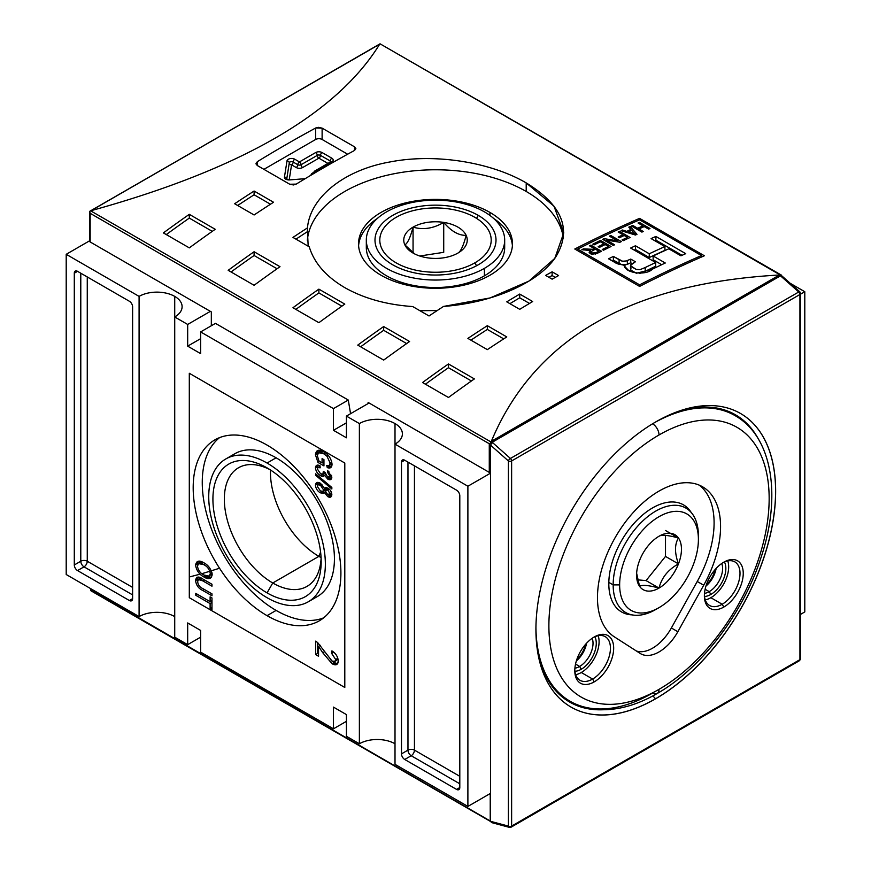 <?xml version="1.0" encoding="UTF-8"?>
<svg xmlns="http://www.w3.org/2000/svg" width="871" height="871" viewBox="0 0 871 871"><rect width="100%" height="100%" fill="white"/><g stroke="black" fill="none" stroke-linecap="round" stroke-linejoin="round"><path stroke-width="1.31" d="M321.105 558.191A68.493 39.543 60 0 1 307.006 586.39A68.493 39.543 60 0 1 272.754 582.993A68.493 39.543 60 0 1 228.017 522.644A68.493 39.543 60 0 1 238.512 467.76A68.493 39.543 60 0 1 269.977 469.643A68.493 39.543 60 0 0 224.348 500.727A68.493 39.543 60 0 0 272.754 582.993A68.493 39.543 -120 0 0 321.105 558.191M267.049 592.879A76.561 44.203 60 0 1 212.916 499.116A76.561 44.203 60 0 1 267.049 467.858L267.049 467.858A76.561 44.203 60 0 1 321.181 561.621A76.561 44.203 60 0 1 267.049 592.879A76.561 44.203 60 0 1 212.916 499.116A76.561 44.203 60 0 1 267.049 467.858L267.049 467.858A76.561 44.203 60 0 1 321.181 561.621A76.561 44.203 60 0 1 267.049 592.879L272.754 582.993L318.884 556.362A68.493 39.543 60 0 1 270.5 469.97A68.493 39.543 60 0 0 318.884 556.362A68.493 39.543 -120 0 0 321.072 557.582A68.493 39.543 60 0 1 318.884 556.362L320.593 552.072M267.049 597.702A82.462 47.611 -120 0 0 308.28 601.785A82.462 47.611 -120 0 0 320.92 535.709A82.462 47.611 -120 0 0 267.049 463.034A82.462 47.611 -120 0 0 225.818 458.952A82.462 47.611 -120 0 0 213.177 525.028A82.462 47.611 -120 0 0 267.049 597.702A82.462 47.611 60 0 1 208.735 496.699A82.462 47.611 60 0 1 267.049 463.034A82.462 47.611 60 0 1 325.362 564.038A82.462 47.611 60 0 1 267.049 597.702M225.818 458.952L234.887 453.715A82.462 47.611 60 0 1 276.118 457.798A82.462 47.611 60 0 1 329.989 530.472A82.462 47.611 60 0 1 317.349 596.548L308.28 601.785M276.118 610.419A104.455 60.306 -120 0 0 323.609 617.866A104.455 60.306 60 0 1 276.118 610.419A104.455 60.306 60 0 1 209.171 522.513A104.455 60.306 60 0 1 219.557 437.634A104.455 60.306 -120 0 0 209.171 522.513A104.455 60.306 -120 0 0 276.118 610.419L267.049 615.655A104.455 60.306 60 0 1 198.806 523.613A104.455 60.306 60 0 1 214.821 439.909A104.455 60.306 60 0 1 267.049 445.081A104.455 60.306 60 0 1 335.281 537.124A104.455 60.306 60 0 1 319.276 620.827A104.455 60.306 60 0 1 267.049 615.655A104.455 60.306 60 0 1 193.188 487.727A104.455 60.306 60 0 1 267.049 445.081A104.455 60.306 -120 0 1 340.909 573.009A104.455 60.306 -120 0 1 267.049 615.655M197.652 581.621C198.065 584.974 199.775 587.283 202.769 588.546L211.98 593.859L211.98 595.786L202.66 590.396C198.577 588.546 196.215 585.268 195.572 580.587L196.824 577.299L202.66 578.888L211.98 584.267L211.98 586.194L202.769 580.87L198.468 579.574L197.652 581.621C198.207 578.997 199.905 578.747 202.769 580.87L211.98 586.194L211.98 584.267L202.66 578.888C198.523 575.992 196.16 576.558 195.572 580.587C196.215 585.268 198.577 588.546 202.66 590.396L211.98 595.786L211.98 593.859L202.769 588.546C199.775 587.283 198.065 584.974 197.652 581.621M322.749 652.738L318.546 646.336L318.546 656.255L315.64 654.578L315.64 641.143L317.632 642.548L332.025 661.013L334.878 661.405L335.705 659.521L331.633 653.402L331.916 650.887C335.738 653.239 337.872 656.636 338.318 661.089L336.935 664.421L332.058 663.713L322.749 652.738L332.058 663.713C335.771 665.803 337.861 664.921 338.318 661.089C337.872 656.636 335.738 653.239 331.916 650.887L331.633 653.402L335.705 659.521C335.4 661.71 334.181 662.21 332.025 661.013L317.632 642.548L315.64 641.143L315.64 654.578L318.546 656.255L318.546 646.336L322.749 652.738L324.578 651.682L322.749 652.738M331.84 488.969L315.64 475.294L315.64 473.802L331.84 487.466L331.84 488.969L331.84 487.466L315.64 473.802L315.64 475.294L331.84 488.969M319.004 461.118L322.074 462.893L322.074 458.582L323.947 459.659L323.947 465.887L317.959 462.425L315.433 454.749L317.207 450.655L323.664 451.82C328.498 454.444 331.296 458.571 332.047 464.189L330.621 467.716L327.267 467.585L326.745 465.517L329.151 465.593L330.174 463.078L326.973 456.23L323.751 453.78L318.579 452.702L317.305 455.675L319.004 461.118L317.305 455.675C317.915 452.06 320.06 451.428 323.751 453.78L326.973 456.23L330.174 463.078C330.044 465.473 328.9 466.29 326.745 465.517L327.267 467.585C330.283 468.707 331.884 467.575 332.047 464.189C331.296 458.571 328.498 454.444 323.664 451.82C318.884 448.968 316.14 449.937 315.433 454.749L317.959 462.425L323.947 465.887L323.947 459.659L322.074 458.582L322.074 462.893L319.004 461.118M320.517 475.653C317.577 473.9 315.89 471.276 315.433 467.792L316.489 465.43L320.005 465.767L320.212 467.803L317.871 467.553L317.305 468.936L320.528 473.748L322.901 474.107L323.326 471.32L325.188 472.594L327.648 477.145L329.445 477.395L329.967 476.197L327.474 472.245L327.681 470.449L331.84 477.221L330.795 479.507L327.725 479.094L324.513 475.207L323.74 476.252L320.517 475.653C322.422 476.862 323.762 476.709 324.513 475.207L327.725 479.094C330.153 480.378 331.524 479.758 331.84 477.221L327.681 470.449L327.474 472.245L329.967 476.197L327.648 477.145L325.188 472.594L323.326 471.32L323.544 472.681C323.261 474.39 322.259 474.749 320.528 473.748L317.305 468.936C317.567 467.324 318.536 466.954 320.212 467.803L320.005 465.767C317.349 464.428 315.825 465.103 315.433 467.792C315.89 471.276 317.577 473.9 320.517 475.653L322.455 474.532L320.517 475.653M324.524 488.402L320.408 483.274C317.512 481.619 315.846 482.262 315.433 485.191L317.382 484.069L317.697 482.392L317.49 485.321L317.382 484.069L315.433 485.191C315.835 488.587 317.48 491.135 320.354 492.834L321.976 491.516L324.556 492.507L322.303 491.712L320.354 492.834L325.525 491.952L324.524 492.529L327.703 496.59L329.641 495.468L328.988 495.033L331.579 496.132L329.641 495.468L327.703 496.59C330.185 497.907 331.557 497.254 331.84 494.641C331.568 491.723 330.207 489.513 327.757 487.989L324.524 488.402L326.222 487.422L324.524 488.402L327.757 487.989C330.207 489.513 331.568 491.723 331.84 494.641L330.838 496.982L327.703 496.59L324.524 492.529L323.794 493.389L320.354 492.834C317.48 491.135 315.835 488.587 315.433 485.191L316.511 482.697L320.408 483.274L324.524 488.402L325.221 487.597M203.858 576.94C199.241 574.468 196.476 570.516 195.572 565.094L197.194 561.599L203.662 562.688C208.398 565.137 211.239 569.144 212.186 574.697L210.553 578.192L203.858 576.94C208.485 579.814 211.261 579.063 212.186 574.697C211.239 569.144 208.398 565.137 203.662 562.688C199.143 559.977 196.443 560.782 195.572 565.094C196.476 570.516 199.241 574.468 203.858 576.94L205.643 575.916L203.858 576.94M210.107 603.57L195.779 595.307L195.779 593.38L210.107 601.654L210.107 596.864L211.98 597.942L211.98 609.45L210.107 608.372L210.107 603.57L210.107 608.372L211.98 609.45L211.98 597.942L210.107 596.864L210.107 601.654L195.779 593.38L195.779 595.307L210.107 603.57L211.98 602.492L210.107 603.57M346.418 714.59L346.418 736.289L346.418 714.59L333.462 707.11L333.462 728.809L200.635 652.129L200.635 630.43L200.635 652.129L333.462 728.809L346.418 721.33L333.462 728.809L333.462 707.11L346.418 714.59M187.679 622.95L200.635 630.43L187.679 622.95L187.679 644.649L174.723 637.158L174.723 316.968L187.679 324.448L174.723 316.968A25.194 14.546 180 0 0 182.104 306.679A25.194 14.546 180 0 0 174.723 296.39L174.723 637.158L187.679 644.649L200.635 637.158L187.679 644.649L187.679 622.95M187.679 346.146L187.679 324.448L210.357 311.361L187.679 324.448L187.679 346.146L200.635 353.626L200.635 331.927L215.464 323.37L200.635 331.927L333.462 408.608L200.635 331.927L200.635 353.626L187.679 346.146L200.635 338.667L187.679 346.146M333.462 430.307L333.462 408.608L348.28 400.05L215.464 323.37L348.28 400.05L350.567 413.692L348.28 400.05L333.462 408.608L333.462 430.307L346.418 422.827L333.462 430.307L346.418 437.786L333.462 430.307M346.418 437.786L346.418 416.088L369.086 403.001L346.418 416.088L359.375 423.567L346.418 416.088L346.418 437.786M395.009 423.567A25.194 14.546 180 0 0 359.375 423.567L359.375 743.769L346.418 736.289L359.375 743.769L359.375 423.567A25.194 14.546 180 0 1 395.009 423.567A25.194 14.546 180 0 1 402.391 433.856A25.194 14.546 180 0 1 395.009 444.145L467.89 486.225L395.009 444.145L395.009 764.346L467.89 806.426L490.569 793.329L467.89 806.426L395.009 764.346L395.009 423.567A25.194 14.546 180 0 1 395.009 444.145M395.009 743.769A25.194 14.546 0 0 0 359.375 743.769A25.194 14.546 0 0 1 395.009 743.769M800.612 614.338L804.793 611.91L804.793 291.72L790.182 283.282L804.793 291.72L804.793 611.91L800.612 614.338M800.612 294.137L804.793 291.72L800.612 294.137M467.89 486.225L490.569 473.138L467.89 486.225L467.89 806.426L467.89 486.225M174.723 296.39A25.194 14.546 180 0 0 139.088 296.39L66.207 254.31L139.088 296.39L139.088 616.592A25.194 14.546 0 0 1 174.723 616.592A25.194 14.546 0 0 0 139.088 616.592L139.088 296.39A25.194 14.546 180 0 1 174.723 296.39A25.194 14.546 180 0 1 174.723 316.968M66.207 254.31L89.637 240.777L66.207 254.31L66.207 574.512L66.207 254.31M139.088 616.592L66.207 574.512L139.088 616.592M77.541 271.327L129.376 301.257L77.541 271.327A4.584 2.646 -120 0 0 75.254 271.11A4.584 2.646 -120 0 0 74.296 273.2L74.296 564.974L74.296 273.2L77.541 271.327A4.584 2.646 -120 0 0 74.296 273.2L77.541 271.327M74.296 564.974A4.584 2.646 -120 0 0 77.541 570.581L129.376 600.511L77.541 570.581L84.019 566.836L132.61 594.893L84.019 566.836A4.584 2.646 60 0 1 80.785 561.229L74.296 564.974A4.584 2.646 -120 0 0 77.541 570.581L84.019 566.836A4.584 2.646 -120 0 1 80.785 561.229A4.584 2.646 180 0 1 87.263 561.229L87.263 276.945L87.263 561.229A4.584 2.646 -60 0 1 84.019 566.836A4.584 2.646 -60 0 0 87.263 561.229A4.584 2.646 0 0 0 80.785 561.229L74.296 564.974M129.376 600.511A4.584 2.646 -120 0 0 131.663 600.729A4.584 2.646 -120 0 0 132.61 598.638L132.61 306.864L132.61 598.638L129.376 600.511A4.584 2.646 -120 0 0 132.61 598.638L129.376 600.511M132.61 306.864A4.584 2.646 -120 0 0 129.376 301.257A4.584 2.646 -120 0 1 132.61 306.864M456.556 789.409L404.721 759.479L456.556 789.409A4.584 2.646 -120 0 0 458.843 789.627A4.584 2.646 -120 0 0 459.801 787.536L459.801 495.762L459.801 787.536L456.556 789.409A4.584 2.646 -120 0 0 459.801 787.536L456.556 789.409M459.801 495.762A4.584 2.646 -120 0 0 456.556 490.155L404.721 460.226L456.556 490.155A4.584 2.646 -120 0 1 459.801 495.762M404.721 460.226A4.584 2.646 -120 0 0 402.435 460.008A4.584 2.646 -120 0 0 401.487 462.098L401.487 753.872L401.487 462.098L404.721 460.226A4.584 2.646 -120 0 0 401.487 462.098L404.721 460.226M401.487 753.872A4.584 2.646 -120 0 0 404.721 759.479L411.199 755.734L459.801 783.791L411.199 755.734A4.584 2.646 60 0 1 407.966 750.127L401.487 753.872A4.584 2.646 -120 0 0 404.721 759.479L411.199 755.734A4.584 2.646 120 0 0 414.444 750.127L459.801 776.311L414.444 750.127A4.584 2.646 0 0 0 407.966 750.127A4.584 2.646 -120 0 0 411.199 755.734A4.584 2.646 -60 0 0 414.444 750.127L414.444 465.843L414.444 750.127A4.584 2.646 180 0 0 407.966 750.127L401.487 753.872M358.602 245.709A76.964 44.432 180 0 1 377.328 218.479A76.964 44.432 180 0 0 358.602 245.709M493.672 218.479A76.964 44.432 180 0 1 512.398 245.709A76.964 44.432 0 0 0 493.672 218.479M504.679 240.102L504.679 247.582A69.179 39.935 180 0 1 484.418 275.824A69.179 39.935 180 0 1 409.022 284.479A69.179 39.935 180 0 1 366.321 247.582L366.321 240.102A69.179 39.935 180 0 1 386.582 211.86A69.179 39.935 180 0 1 461.978 203.193A69.179 39.935 180 0 1 504.679 240.102A69.179 39.935 180 0 1 484.418 268.344A69.179 39.935 180 0 1 409.022 277A69.179 39.935 180 0 1 366.321 240.102M478.288 215.398A60.502 34.927 180 0 1 478.288 264.795A60.502 34.927 180 0 1 392.712 264.795A60.502 34.927 0 0 0 478.288 264.795A60.502 34.927 0 0 0 478.288 215.398A60.502 34.927 0 0 0 392.712 215.398A60.502 34.927 0 0 0 392.712 264.795L392.712 264.795A60.502 34.927 180 0 1 392.712 215.398A60.502 34.927 180 0 1 478.288 215.398L476.579 218.338L474.88 217.358A55.69 32.151 0 0 0 396.12 217.358L396.12 217.358A55.69 32.151 0 0 0 396.12 262.835A55.69 32.151 0 0 0 474.88 262.835A55.69 32.151 0 0 0 474.88 217.358M347.638 154.211L322.118 139.48A4.584 2.646 0 0 0 315.64 139.48L263.913 169.333L315.64 139.48L315.64 128.015A1374.384 793.503 120 0 0 257.326 161.679A1374.384 793.503 -60 0 1 315.64 128.015L322.118 128.135L354.519 146.829L322.118 128.135L322.118 139.48L347.638 154.211M323.947 461.815L322.074 462.893L323.947 461.815M323.947 463.644L322.357 462.73L323.947 463.644M319.613 461.467L317.959 462.425L319.613 461.467M317.425 454.52L317.382 453.628L315.433 454.749L317.382 453.628L318.307 450.285L317.425 454.52M331.437 466.889L329.216 466.464L327.267 467.585L329.216 466.464L329.009 465.658L329.216 466.464L331.437 466.889M329.151 465.593L331.089 464.472L331.993 463.111L329.902 464.646M331.84 462.12L330.174 463.078L331.84 462.12M328.258 455.489L326.973 456.23L328.258 455.489M325.308 452.887L323.751 453.78L325.308 452.887M319.744 452.397L323.032 451.472L320.517 451.581L318.579 452.702M317.382 466.671L315.433 467.792L317.382 466.671L317.675 465.136L317.382 466.671M319.254 467.509L320.06 466.333L317.871 467.553M322.901 474.107L325.177 472.703L323.522 473.084M324.513 472.126L323.544 472.681L324.513 472.126M329.445 477.395L331.699 475.98M331.513 475.316L329.967 476.197L331.513 475.316M328.879 471.44L327.474 472.245L328.879 471.44M331.568 478.615L329.663 477.972L327.725 479.094L329.663 477.972L328.998 477.537L331.568 478.615M325.525 474.619L324.513 475.207L325.525 474.619M324.469 475.316L322.455 474.532L324.469 475.316M316.696 474.695L315.64 475.294L316.696 474.695M322.901 491.342L324.839 490.221L325.395 487.902L325.471 488.696L323.533 489.829L320.452 485.212L318.013 484.712L317.305 486.29L320.386 490.928L322.901 491.342L323.533 489.829L325.471 488.696L323.5 490.308M319.287 484.701L320.735 483.459L318.013 484.712M329.456 494.891L331.535 492.681L329.967 493.585L327.746 489.905L325.928 489.6L325.395 490.961L327.648 494.641L329.456 494.891L331.72 493.422M327.344 489.698L328.323 488.359L325.928 489.6M329.194 489.067L327.746 489.905L329.967 493.585L327.648 494.641L325.395 490.961L329.194 489.067M321.932 484.352L320.452 485.212L323.533 489.829C323.261 491.647 322.216 492.017 320.386 490.928L317.305 486.29C317.577 484.45 318.623 484.091 320.452 485.212L321.932 484.352M320.332 645.313L318.546 646.336L320.332 645.313M318.546 654.012L317.588 653.457L315.64 654.578L317.588 653.457L317.588 642.504L317.588 653.457L318.546 654.012M334.878 661.405L336.816 660.283L337.643 658.389L335.705 659.521L337.643 658.389L337.502 657.159L337.643 658.389L335.564 660.49M334.344 652.782L333.571 652.281L331.633 653.402L333.593 652.118L334.344 652.782M337.73 663.658L333.996 662.591L332.058 663.713L333.996 662.591L331.132 660.414L333.996 662.591L337.73 663.658M197.521 563.973L195.572 565.094L197.521 563.973L198.283 561.218L197.521 563.973M211.413 577.44L206.503 576.21L211.413 577.44M209.171 576.101L210.314 573.619L211.958 572.672L210.314 573.619C209.519 569.34 207.298 566.335 203.64 564.593L198.577 563.657L197.445 566.161C198.196 570.287 200.341 573.249 203.868 575.034L209.171 576.101L212.121 573.619L209.955 575.296M199.764 563.319L203.085 562.372L200.515 562.535L198.577 563.657M205.229 563.668L203.64 564.593C207.298 566.335 209.519 569.34 210.314 573.619C209.541 576.842 207.385 577.31 203.868 575.034C200.341 573.249 198.196 570.287 197.445 566.161C198.153 562.949 200.221 562.437 203.64 564.593L205.229 563.668M197.673 581.164L197.521 579.465L195.572 580.587L197.521 579.465L197.967 577.038L197.673 581.164M199.709 579.465L201.669 578.344L200.406 578.453L198.468 579.574M197.445 594.338L195.779 595.307L197.445 594.338M211.98 600.576L210.107 601.654L211.98 600.576M211.98 607.294L210.107 608.372L211.98 607.294M211.98 602.405L210.39 601.491L211.98 602.405M489.927 212.415A76.964 44.432 180 0 1 489.927 275.258A76.964 44.432 180 0 1 381.073 275.258A76.964 44.432 180 0 1 381.073 212.415A76.964 44.432 180 0 1 489.927 212.415A76.964 44.432 0 0 0 406.049 202.78A76.964 44.432 0 0 0 358.536 243.836A76.964 44.432 0 0 0 381.073 275.258A76.964 44.432 0 0 0 464.951 284.893A76.964 44.432 0 0 0 512.464 243.836A76.964 44.432 0 0 0 489.927 212.415L489.927 215.442M90.17 240.472A1.829 1.056 0 0 0 90.17 241.964L211.326 311.916L211.326 325.754L211.326 311.916L90.17 241.964A1.829 1.056 180 0 1 89.637 241.223L89.637 211.359L90.17 213.308L489.273 443.731L489.273 472.387L368.117 402.435L489.273 472.387A1.829 1.056 0 0 0 490.569 472.692A1.829 1.056 180 0 1 489.273 472.387L489.273 443.731L490.689 442.914L489.273 443.731L90.17 213.308L89.637 211.359L90.704 210.858L89.637 211.359L90.704 210.858L490.961 441.945L491.32 441.347C534.261 338.721 630.31 283.271 779.447 274.996C630.31 283.271 534.261 338.721 491.32 441.347L779.447 274.996L780.83 275.399M368.117 403.556L368.117 402.435L368.117 403.556M257.326 165.534L289.727 184.238L257.326 165.534L255.987 163.628L257.326 161.679L257.326 165.534L256.02 163.933L257.326 161.679L257.326 165.534M89.778 211.283L379.68 44.192C336.739 113.785 240.69 169.235 91.553 210.542C240.69 169.235 336.739 113.785 379.68 44.192L90.704 210.858L490.961 441.945L780.296 274.898L380.039 43.811L90.704 210.858M574.795 249.008A1374.384 793.503 -60 0 1 639.586 218.371L704.378 255.769A1374.384 793.503 120 0 0 639.586 286.417L574.795 249.008A1374.384 793.503 -60 0 1 639.586 218.371L704.378 255.769A1374.384 793.503 120 0 0 639.586 286.417L639.586 284.828L577.713 249.106A1374.384 793.503 -60 0 1 639.586 219.84L639.586 218.371L639.586 219.84L701.46 255.562A1374.384 793.503 120 0 0 639.586 284.828A1374.384 793.503 -60 0 1 701.46 255.562L639.586 219.84A1374.384 793.503 120 0 0 577.713 249.106L639.586 284.828L639.586 286.417L574.795 249.008M552.116 271.828L558.594 275.563A1374.384 793.503 120 0 0 552.116 279.156L545.638 275.41A1374.384 793.503 -60 0 1 552.116 271.828L558.594 275.563A1374.384 793.503 120 0 0 552.116 279.156L545.638 275.41A1374.384 793.503 -60 0 1 552.116 271.828L552.116 275.563A1369.8 790.857 120 0 0 548.937 277.316A1369.8 790.857 120 0 1 552.116 275.563L552.116 271.828M519.726 294.06L532.682 301.54A1374.384 793.503 120 0 0 519.726 309.325L506.77 301.845A1374.384 793.503 -60 0 1 519.726 294.06L532.682 301.54A1374.384 793.503 120 0 0 519.726 309.325L506.77 301.845A1374.384 793.503 -60 0 1 519.726 294.06L519.726 297.806A1369.8 790.857 120 0 0 509.927 303.663A1369.8 790.857 120 0 1 519.726 297.806L519.726 294.06M254.092 191.032L273.527 202.246A1374.384 793.503 120 0 0 254.092 214.974L234.658 203.749A1374.384 793.503 -60 0 1 254.092 191.032L273.527 202.246A1374.384 793.503 120 0 0 254.092 214.974L234.658 203.749A1374.384 793.503 -60 0 1 254.092 191.032L254.092 194.777A1369.8 790.857 120 0 0 237.674 205.491A1369.8 790.857 120 0 1 254.092 194.777L254.092 191.032M526.204 182.899C562.59 205.197 572.367 230.009 555.524 257.337C538.463 282.574 492.953 302.901 443.535 306.429A1374.384 793.503 120 0 0 429.022 315.966L412.723 306.559C386.582 304.752 363.936 298.448 344.796 287.637C326.015 276.586 314.17 262.988 309.259 246.831L292.961 237.413A1374.384 793.503 -60 0 1 307.474 227.875C310.054 197.488 343.805 170.03 390.132 161.93C436.077 152.969 491.582 162.637 526.204 182.899L554.021 206.22L563.777 232.818L554.783 258.382L528.947 281.083L490.133 297.926L443.535 306.429A1374.384 793.503 120 0 0 429.022 315.966L412.723 306.559C386.582 304.752 363.936 298.448 344.796 287.637C326.015 276.586 314.17 262.988 309.259 246.831L292.961 237.413A1374.384 793.503 -60 0 1 307.474 227.875C310.054 197.488 343.805 170.03 390.132 161.93C436.077 152.969 491.582 162.637 526.204 182.899L526.204 191.468A128.277 74.057 0 0 0 389.228 174.766A128.277 74.057 0 0 0 307.365 240.342A128.277 74.057 0 0 1 389.228 174.766A128.277 74.057 0 0 1 526.204 191.468A128.277 74.057 0 0 1 563.395 238.142A128.277 74.057 0 0 0 526.204 191.468M487.335 325.689L506.77 336.914A1374.384 793.503 120 0 0 487.335 349.63L467.89 338.405A1374.384 793.503 -60 0 1 487.335 325.689L506.77 336.914A1374.384 793.503 120 0 0 487.335 349.63L467.89 338.405A1374.384 793.503 -60 0 1 487.335 325.689L487.335 329.434A1369.8 790.857 120 0 0 470.917 340.158A1369.8 790.857 120 0 1 487.335 329.434L487.335 325.689M189.301 214.331L215.213 229.291A1374.384 793.503 120 0 0 189.301 247.876L163.389 232.905A1374.384 793.503 -60 0 1 189.301 214.331L215.213 229.291A1374.384 793.503 120 0 0 189.301 247.876L163.389 232.905A1374.384 793.503 -60 0 1 189.301 214.331L189.301 218.098A1369.8 790.857 120 0 0 166.274 234.571A1369.8 790.857 120 0 1 189.301 218.098L189.301 214.331M254.092 251.741L280.005 266.7A1374.384 793.503 120 0 0 254.092 285.274L228.18 270.315A1374.384 793.503 -60 0 1 254.092 251.741L280.005 266.7A1374.384 793.503 120 0 0 254.092 285.274L228.18 270.315A1374.384 793.503 -60 0 1 254.092 251.741L254.092 255.497A1369.8 790.857 120 0 0 231.055 271.981A1369.8 790.857 120 0 1 254.092 255.497L254.092 251.741M448.456 363.958L474.368 378.918A1374.384 793.503 120 0 0 448.456 397.492L422.544 382.532A1374.384 793.503 -60 0 1 448.456 363.958L474.368 378.918A1374.384 793.503 120 0 0 448.456 397.492L422.544 382.532A1374.384 793.503 -60 0 1 448.456 363.958L448.456 367.714A1369.8 790.857 120 0 0 425.429 384.198A1369.8 790.857 120 0 1 448.456 367.714L448.456 363.958M383.665 326.549L409.588 341.508A1374.384 793.503 120 0 0 383.665 360.093L357.752 345.123A1374.384 793.503 -60 0 1 383.665 326.549L409.588 341.508A1374.384 793.503 120 0 0 383.665 360.093L357.752 345.123A1374.384 793.503 -60 0 1 383.665 326.549L383.665 330.305A1369.8 790.857 120 0 0 360.638 346.789A1369.8 790.857 120 0 1 383.665 330.305L383.665 326.549M318.884 289.139L344.796 304.11A1374.384 793.503 120 0 0 318.884 322.684L292.961 307.724A1374.384 793.503 -60 0 1 318.884 289.139L344.796 304.11A1374.384 793.503 120 0 0 318.884 322.684L292.961 307.724A1374.384 793.503 -60 0 1 318.884 289.139L318.884 292.906A1369.8 790.857 120 0 0 295.846 309.39A1369.8 790.857 120 0 1 318.884 292.906L318.884 289.139M296.205 184.119A1374.384 793.503 -60 0 1 354.519 150.454A1374.384 793.503 120 0 0 296.205 184.119L289.727 184.238L293.473 184.946L296.205 184.119M354.519 146.829L355.858 148.669L354.519 150.454L354.519 146.829L355.825 148.386L354.519 150.454L354.519 146.829M307.474 231.621L307.474 227.875L307.474 231.621A1369.8 790.857 120 0 0 295.988 239.155A1369.8 790.857 120 0 1 307.474 231.621L308.182 246.199L307.474 231.621M781.363 275.094L380.039 43.811L781.363 275.617M490.689 442.914L490.961 441.945L490.689 442.914L491.865 443.589L490.689 442.914M341.857 306.167L318.884 292.906L341.857 306.167M406.648 343.577L383.665 330.305L406.648 343.577M471.44 380.986L448.456 367.714L471.44 380.986M277.065 268.769L254.092 255.497L277.065 268.769M212.274 231.359L189.301 218.098L212.274 231.359M437.209 310.555L419.844 310.675L437.209 310.555M503.699 338.884L487.335 329.434L503.699 338.884M270.456 204.228L254.092 194.777L270.456 204.228M529.492 303.446L519.726 297.806L529.492 303.446M555.284 277.392L552.116 275.563L555.284 277.392M701.46 257.043L701.46 255.562L701.46 257.043M600.5 240.418A1374.384 793.503 120 0 0 592.824 244.185L594.055 244.893A1374.384 793.503 -60 0 1 600.359 241.8L603.93 243.858A1374.384 793.503 120 0 0 598.17 246.678L599.4 247.397A1374.384 793.503 -60 0 1 605.16 244.566L608.448 246.471A1374.384 793.503 120 0 0 602.275 249.498L603.516 250.206A1374.384 793.503 -60 0 1 611.05 246.515L600.5 240.418L611.05 246.515A1374.384 793.503 120 0 0 603.516 250.206L602.275 249.498A1374.384 793.503 -60 0 1 608.448 246.471L605.16 244.566A1374.384 793.503 120 0 0 599.4 247.397L598.17 246.678A1374.384 793.503 -60 0 1 603.93 243.858L600.359 241.8A1374.384 793.503 120 0 0 594.055 244.893L592.824 244.185A1374.384 793.503 -60 0 1 600.5 240.418L600.5 241.877L600.5 240.418M622.983 234.789A1374.384 793.503 120 0 0 618.181 237.032L619.412 237.739A1374.384 793.503 -60 0 1 624.213 235.497L627.501 237.402A1374.384 793.503 120 0 0 622.025 239.961L623.255 240.679A1374.384 793.503 -60 0 1 630.103 237.478L619.553 231.381A1374.384 793.503 120 0 0 618.181 232.013L622.983 234.789L618.181 232.013A1374.384 793.503 -60 0 1 619.553 231.381L630.103 237.478A1374.384 793.503 120 0 0 623.255 240.679L622.025 239.961A1374.384 793.503 -60 0 1 627.501 237.402L624.213 235.497A1374.384 793.503 120 0 0 619.412 237.739L618.181 237.032A1374.384 793.503 -60 0 1 622.983 234.789L622.983 236.074L622.983 234.789M642.994 225.872A1374.384 793.503 120 0 0 637.648 228.246L632.716 225.393A1374.384 793.503 120 0 0 631.344 226.003L641.894 232.1A1374.384 793.503 -60 0 1 643.266 231.49L638.879 228.953A1374.384 793.503 -60 0 1 644.224 226.58L648.612 229.117A1374.384 793.503 -60 0 1 649.984 228.518L639.434 222.421A1374.384 793.503 120 0 0 638.062 223.02L642.994 225.872L638.062 223.02A1374.384 793.503 -60 0 1 639.434 222.421L649.984 228.518A1374.384 793.503 120 0 0 648.612 229.117L644.224 226.58A1374.384 793.503 120 0 0 638.879 228.953L643.266 231.49A1374.384 793.503 120 0 0 641.894 232.1L631.344 226.003A1374.384 793.503 -60 0 1 632.716 225.393L637.648 228.246A1374.384 793.503 -60 0 1 642.994 225.872L642.994 227.124L642.994 225.872M665.281 263.009A1374.384 793.503 120 0 0 652.335 269.183L636.603 273.222L628.535 270.358L624.006 265.753L624.932 264.436C620.925 265.002 617.387 264.229 614.316 262.117L608.579 258.807A1374.384 793.503 -60 0 1 613.38 256.412L619.096 259.71C621.622 261.463 624.365 261.757 627.349 260.581L630.756 259.079L635.416 261.768L630.506 265.328L631.279 266.624L636.157 269.389L640.022 269.651L645.248 267.517A1374.384 793.503 -60 0 1 655.678 262.498L630.637 248.039A1374.384 793.503 -60 0 1 635.438 245.774L649.265 253.766A1374.384 793.503 -60 0 1 664.921 246.569L651.083 238.589A1374.384 793.503 -60 0 1 655.896 236.433L685.738 253.668A1374.384 793.503 120 0 0 680.937 255.813L668.776 248.801A1374.384 793.503 120 0 0 653.13 255.987L665.281 263.009A1374.384 793.503 120 0 0 652.335 269.183C645.934 276.336 621.992 272.765 624.932 264.436L622.678 264.871L617.55 263.652L608.579 258.807A1374.384 793.503 -60 0 1 613.38 256.412L622.58 261.235L626.347 260.941L630.756 259.079L635.416 261.768L630.898 264.49L630.615 265.786L636.157 269.389L640.022 269.651L645.248 267.517A1374.384 793.503 -60 0 1 655.678 262.498L630.637 248.039A1374.384 793.503 -60 0 1 635.438 245.774L649.265 253.766A1374.384 793.503 -60 0 1 664.921 246.569L651.083 238.589A1374.384 793.503 -60 0 1 655.896 236.433L685.738 253.668A1374.384 793.503 120 0 0 680.937 255.813L668.776 248.801A1374.384 793.503 120 0 0 653.13 255.987L665.281 263.009M630.245 226.504A1374.384 793.503 120 0 0 628.808 227.146L630.909 229.443A1374.384 793.503 120 0 0 626.706 231.359L622.493 230.02A1374.384 793.503 120 0 0 621.056 230.684L635.427 235.028A1374.384 793.503 -60 0 1 636.984 234.321L630.245 226.504L636.984 234.321A1374.384 793.503 120 0 0 635.427 235.028L621.056 230.684A1374.384 793.503 -60 0 1 622.493 230.02L626.706 231.359A1374.384 793.503 -60 0 1 630.909 229.443L628.808 227.146A1374.384 793.503 -60 0 1 630.245 226.504L630.245 228.714L630.245 226.504M617.637 240.886L604.158 238.654A1374.384 793.503 120 0 0 602.688 239.351L613.249 245.448A1374.384 793.503 -60 0 1 614.621 244.784L606.379 240.026L619.88 242.269A1374.384 793.503 -60 0 1 621.339 241.583L610.778 235.486A1374.384 793.503 120 0 0 609.406 236.139L617.637 240.886L609.406 236.139A1374.384 793.503 -60 0 1 610.778 235.486L621.339 241.583A1374.384 793.503 120 0 0 619.88 242.269L606.379 240.026L614.621 244.784A1374.384 793.503 120 0 0 613.249 245.448L602.688 239.351A1374.384 793.503 -60 0 1 604.158 238.654L617.637 240.886L617.637 241.898L617.637 240.886M592.607 249.302L583.439 248.877A1374.384 793.503 120 0 0 581.85 249.683L590.288 250.543L589.101 252.252L590.32 253.679L596.896 253.515A1374.384 793.503 -60 0 1 601.458 251.229L590.897 245.132A1374.384 793.503 120 0 0 589.536 245.818L594.196 248.507A1374.384 793.503 120 0 0 592.607 249.302A1374.384 793.503 -60 0 1 594.196 248.507L589.536 245.818A1374.384 793.503 -60 0 1 590.897 245.132L601.458 251.229A1374.384 793.503 120 0 0 596.896 253.515L591.692 254.245L591.061 251.773L592.487 250.696A1374.384 793.503 -60 0 1 595.426 249.226L598.856 251.196A1374.384 793.503 120 0 0 595.59 252.84L591.692 252.982L591.692 254.245L589.101 252.252L590.288 250.543L581.85 249.683A1374.384 793.503 -60 0 1 583.439 248.877L589.406 249.77L592.607 249.302L592.607 250.63L592.607 249.302M577.713 250.685L577.713 249.106L577.713 250.685M661.699 264.697L653.13 259.743L653.13 255.987L653.13 259.743L661.699 264.697M682.058 255.312L655.896 240.2A1369.8 790.857 120 0 0 654.763 240.701A1369.8 790.857 120 0 1 655.896 240.2L655.896 236.433L655.896 240.2L682.058 255.312M664.921 250.336A1369.8 790.857 120 0 0 649.265 257.522L635.438 249.531A1369.8 790.857 120 0 0 634.208 250.108A1369.8 790.857 120 0 1 635.438 249.531L635.438 245.774L635.438 249.531L649.265 257.522L649.265 253.766L649.265 257.522A1369.8 790.857 120 0 1 664.921 250.336L664.921 246.569L664.921 250.336M645.248 271.273L645.248 267.517L645.248 271.273A1369.8 790.857 120 0 1 655.678 266.254L655.678 262.498L655.678 266.254A1369.8 790.857 120 0 0 645.248 271.273L639.847 273.429M624.126 265.122L627.349 264.338L627.349 260.581L627.349 264.338L630.756 262.824L630.756 259.079L630.756 262.824L632.063 263.586L630.756 262.824L624.932 265.034M624.18 265.122L621.938 264.806L613.38 260.157A1369.8 790.857 120 0 0 612.063 260.821A1369.8 790.857 120 0 1 613.38 260.157L613.38 256.412L613.38 260.157L619.096 263.467L619.096 259.71L619.096 263.467L621.948 264.817M624.932 267.593L624.932 264.436L624.932 267.593M637.648 229.65L637.648 228.246L637.648 229.65M639.434 223.814L639.434 222.421L639.434 223.814M638.879 230.358L638.879 228.953L638.879 230.358M632.716 226.798L632.716 225.393L632.716 226.798M622.493 231.12L622.493 230.02L622.493 231.12M626.706 232.394L626.706 231.359L626.706 232.394M630.909 230.717L630.909 229.443L630.909 230.717M633.674 232.633L635.111 234.038L628.35 231.882A1374.384 793.503 -60 0 1 631.736 230.347L635.111 234.93L635.111 234.038L628.35 231.882A1374.384 793.503 -60 0 1 631.736 230.347L633.674 232.633M628.35 232.884L628.35 231.882L628.35 232.884M619.553 232.807L619.553 231.381L619.553 232.807M627.501 238.687L627.501 237.402L627.501 238.687M604.158 240.2L604.158 238.654L604.158 240.2M610.778 236.934L610.778 235.486L610.778 236.934M606.379 241.485L606.379 240.026L606.379 241.485M608.448 247.778L608.448 246.471L608.448 247.778M603.93 245.165L603.93 243.858L603.93 245.165M587.087 250.51L587.087 249.454L587.087 250.51M594.196 249.835L594.196 248.507L594.196 249.835M590.897 246.613L590.897 245.132L590.897 246.613M590.288 253.657L590.288 250.543L590.288 253.657M583.439 249.933L583.439 248.877L583.439 249.933M598.856 252.525L598.856 251.196A1374.384 793.503 120 0 0 595.59 252.84L591.692 252.982L591.061 251.773L592.487 250.696A1374.384 793.503 -60 0 1 595.426 249.226L598.856 251.196L598.856 252.525M94.057 590.592L92.511 590.669L94.057 590.592M490.569 821.19L91.139 590.266L91.139 588.905L90.606 590.582L490.569 821.19M490.58 821.505L90.595 590.582L91.139 590.266M698.4 539.421A55.69 32.151 120 0 0 659.02 516.688A55.69 32.151 120 0 0 619.64 584.898A55.69 32.151 120 0 0 659.02 607.642A55.69 32.151 120 0 0 698.4 539.421L698.4 535.687A60.273 34.796 120 0 0 655.787 511.081A60.273 34.796 120 0 0 613.162 584.898A60.273 34.796 -60 0 1 639.477 524.244A60.273 34.796 -60 0 1 685.923 508.087A60.273 34.796 -60 0 1 698.4 535.687L698.4 539.421A55.69 32.151 -60 0 0 659.02 516.688A55.69 32.151 -60 0 0 619.64 584.898A55.69 32.151 120 0 0 659.02 607.642A55.69 32.151 120 0 0 698.4 539.421M678.455 537.984A31.737 18.324 -60 0 1 678.455 563.896A31.737 18.324 -60 0 1 659.02 588.077A31.737 18.324 -60 0 1 639.586 586.346A31.737 18.324 -60 0 1 636.581 575.121A31.737 18.324 -60 0 1 639.586 560.423A31.737 18.324 -60 0 1 659.02 536.242A31.737 18.324 -60 0 1 678.455 537.984C674.546 544.353 674.546 552.998 678.455 563.896C668.101 569.645 661.622 577.702 659.02 588.077C648.666 585.247 642.188 584.659 639.586 586.346L636.636 573.303L639.586 586.346A31.737 18.324 -60 0 1 639.586 560.423A31.737 18.324 -60 0 1 659.02 536.242C661.546 534.565 668.024 535.142 678.455 537.984A31.737 18.324 -60 0 1 678.455 563.896A31.737 18.324 -60 0 1 659.02 588.077A31.737 18.324 -60 0 1 639.586 586.346C642.188 584.659 648.666 585.247 659.02 588.077C661.622 577.702 668.101 569.645 678.455 563.896C674.546 552.998 674.546 544.353 678.455 537.984C668.024 535.142 661.546 534.565 659.02 536.242A31.737 18.324 -60 0 1 678.455 537.984L665.498 530.504M659.02 607.642L655.787 609.504A60.273 34.796 -60 0 1 625.65 612.498A60.273 34.796 -60 0 1 613.162 584.898L619.64 584.898M646.064 580.598L659.02 588.077L646.064 580.598L665.498 556.417L678.455 563.896L665.498 556.417L665.498 535.36L665.498 556.417L646.064 580.598L637.659 579.846L646.064 580.598M706.381 584.746A18.922 10.92 120 0 0 715.211 569.438A18.922 10.92 120 0 1 706.381 584.746M705.946 586.063A18.922 10.92 120 0 0 716.147 568.404A18.922 10.92 -60 0 1 705.946 586.063A18.922 10.92 120 0 0 716.147 568.404A18.922 10.92 120 0 1 705.946 586.063M562.808 697.399A165.838 95.745 120 0 0 564.528 698.052A165.838 95.745 120 0 1 562.808 697.399M729.452 412.386A165.838 95.745 120 0 0 728.025 411.21A165.838 95.745 120 0 1 729.452 412.386M576.373 660.882A18.922 10.92 120 0 0 586.564 643.223A18.922 10.92 -60 0 1 576.373 660.882A18.922 10.92 120 0 0 586.564 643.223A18.922 10.92 120 0 1 576.373 660.882M576.798 659.554A18.922 10.92 120 0 0 585.639 644.257A18.922 10.92 120 0 1 576.798 659.554M758.63 439.474A165.838 95.745 120 0 0 735.462 414.803A165.838 95.745 120 0 0 675.852 412.255A165.838 95.745 120 0 1 758.63 439.474M655.787 698.694A169.507 97.868 -60 0 1 535.926 629.493A169.507 97.868 -60 0 1 655.787 421.891A169.507 97.868 -60 0 1 775.647 491.092A169.507 97.868 -60 0 1 655.787 698.694A169.507 97.868 120 0 0 766.524 549.329A169.507 97.868 120 0 0 740.535 413.496A169.507 97.868 120 0 0 655.787 421.891A169.507 97.868 120 0 0 545.05 571.256A169.507 97.868 120 0 0 571.028 707.089A169.507 97.868 120 0 0 655.787 698.694L655.721 698.662A4.584 2.646 60 0 1 653.163 695.744M781.755 275.802L799.839 291.839A2.286 0.936 131.6 0 0 798.74 291.992L780.503 275.824L782.125 276.826L780.503 275.824L492.191 442.272L510.428 458.451A2.286 0.936 131.6 0 0 508.392 460.944L508.392 826.089A2.286 1.622 105 0 0 509.415 827.374L491.255 822.507M490.569 445.146L492.191 442.272L490.569 445.146L490.569 821.32L490.569 445.146L508.392 460.944A2.286 0.936 -48.4 0 1 510.428 458.451L798.74 291.992A2.286 0.936 -48.4 0 1 799.937 292.623A2.286 1.317 180 0 1 799.937 294.496L511.625 460.944L511.625 826.089L799.937 659.641L799.937 294.496A2.286 1.317 -120 0 0 798.74 291.992L780.503 275.824L492.191 442.272L510.428 458.451A2.286 1.317 60 0 1 511.625 460.944A2.286 1.317 180 0 1 508.392 460.944L490.569 445.146M492.191 822.322L490.569 821.32L492.191 822.322M537.614 651.693A165.838 95.745 120 0 0 569.623 702.048A165.838 95.745 120 0 0 602.569 709.778A165.838 95.745 -60 0 1 537.614 651.693M560.412 695.396A164.924 95.222 120 0 0 563.265 696.604A164.924 95.222 120 0 1 560.412 695.396M710.856 594.447A21.209 12.248 -60 0 1 704.519 596.483A21.209 12.248 120 0 0 710.856 594.447A21.209 12.248 -60 0 0 724.443 561.958A21.209 12.248 -60 0 1 710.856 594.447L709.234 591.638A18.922 10.92 -60 0 1 704.487 593.38A18.922 10.92 120 0 0 709.234 591.638A18.922 10.92 120 0 0 721.743 563.483A18.922 10.92 120 0 1 709.234 591.638L705.118 589.264M581.273 669.255A21.209 12.248 -60 0 1 574.936 671.291A21.209 12.248 120 0 0 581.273 669.255A21.209 12.248 -60 0 0 594.871 636.777A21.209 12.248 -60 0 1 581.273 669.255L579.651 666.446A18.922 10.92 -60 0 1 574.904 668.188A18.922 10.92 120 0 0 579.651 666.446A18.922 10.92 120 0 0 592.16 638.301A18.922 10.92 120 0 1 579.651 666.446L575.535 664.072M691.149 512.398A61.852 35.711 120 0 0 652.542 507.924L652.542 507.924A61.852 35.711 120 0 0 608.807 583.668A61.852 35.711 120 0 0 631.987 614.861A61.852 35.711 -60 0 1 610.114 570.69A61.852 35.711 -60 0 1 652.542 507.924A61.852 35.711 -60 0 1 691.149 512.398M594.229 681.862A27.491 15.874 -60 0 1 574.795 670.637A27.491 15.874 -60 0 1 594.229 636.973A27.491 15.874 -60 0 1 613.674 648.198A27.491 15.874 -60 0 1 594.229 681.862A27.491 15.874 -60 0 1 574.795 670.637A27.491 15.874 -60 0 1 594.229 636.973L594.229 636.973A27.491 15.874 -60 0 1 613.674 648.198A27.491 15.874 -60 0 1 594.229 681.862L592.618 679.053A25.194 14.546 120 0 0 609.079 656.854A25.194 14.546 120 0 0 605.214 636.657A25.194 14.546 120 0 0 593.401 637.474A25.194 14.546 120 0 1 610.429 648.655A25.194 14.546 120 0 1 592.618 679.053L581.273 672.51A25.194 14.546 120 0 0 598.192 635.721A25.194 14.546 120 0 1 581.273 672.51A25.194 14.546 -60 0 1 575.698 674.698A25.194 14.546 120 0 0 581.273 672.51M723.812 607.054A27.491 15.874 -60 0 1 704.378 595.829A27.491 15.874 -60 0 1 723.812 562.165A27.491 15.874 -60 0 1 743.246 573.39A27.491 15.874 -60 0 1 723.812 607.054A27.491 15.874 -60 0 1 704.378 595.829A27.491 15.874 -60 0 1 723.812 562.165L723.812 562.165A27.491 15.874 -60 0 1 743.246 573.39A27.491 15.874 -60 0 1 723.812 607.054L722.19 604.245A25.194 14.546 120 0 0 738.652 582.046A25.194 14.546 120 0 0 734.786 561.849A25.194 14.546 120 0 0 722.984 562.666A25.194 14.546 120 0 1 740.002 573.847A25.194 14.546 120 0 1 722.19 604.245L710.856 597.702A25.194 14.546 120 0 0 727.775 560.913A25.194 14.546 120 0 1 710.856 597.702A25.194 14.546 -60 0 1 705.27 599.89A25.194 14.546 120 0 0 710.856 597.702M703.714 585.214A87.046 50.257 120 0 0 702.549 486.78A87.046 50.257 120 0 0 659.02 491.092A87.046 50.257 120 0 0 602.482 566.705A87.046 50.257 120 0 0 614.327 636.832L640.207 653.457A36.647 21.165 120 0 0 640.697 653.751A36.647 21.165 120 0 0 677.845 631.725L703.714 585.214L677.845 631.725A36.647 21.165 -60 0 1 640.207 653.457L614.327 636.832A87.046 50.257 -60 0 1 602.482 566.705A87.046 50.257 -60 0 1 659.02 491.092A87.046 50.257 -60 0 1 715.559 501.424A87.046 50.257 -60 0 1 703.714 585.214L697.236 581.48A87.046 50.257 120 0 0 699.184 485.114A87.046 50.257 120 0 1 697.236 581.48L703.714 585.214M671.367 627.98L697.236 581.48L671.367 627.98L677.845 631.725L671.367 627.98A36.647 21.165 120 0 1 636.374 650.996A36.647 21.165 120 0 0 671.367 627.98M574.816 669.679A25.194 14.546 120 0 0 580.01 680.305A25.194 14.546 120 0 0 592.618 679.053A25.194 14.546 -60 0 1 574.816 669.679M704.389 594.86A25.194 14.546 120 0 0 709.593 605.497A25.194 14.546 120 0 0 722.19 604.245A25.194 14.546 -60 0 1 704.389 594.86M413.061 253.058A31.737 18.324 0 0 0 427.28 257.794A31.737 18.324 0 0 0 457.939 253.058A31.737 18.324 0 0 0 466.159 235.355A31.737 18.324 0 0 0 443.72 222.399A31.737 18.324 0 0 0 413.061 227.135A31.737 18.324 0 0 0 404.841 244.838A31.737 18.324 0 0 0 413.061 253.058L413.061 253.058A31.737 18.324 180 0 1 404.841 244.838C407.563 243.499 410.295 237.598 413.061 227.135C423.208 230.096 433.431 228.507 443.72 222.399C451.2 231.24 458.69 235.551 466.159 235.355C463.437 245.742 460.705 251.643 457.939 253.058A31.737 18.324 180 0 1 427.28 257.794A31.737 18.324 180 0 1 413.061 253.058L413.061 253.058M414.65 253.918L404.841 244.838A31.737 18.324 180 0 1 413.061 227.135A31.737 18.324 180 0 1 443.72 222.399A31.737 18.324 180 0 1 466.159 235.355A31.737 18.324 180 0 1 457.939 253.058C460.705 251.643 463.437 245.742 466.159 235.355C458.69 235.551 451.2 231.24 443.72 222.399C433.431 228.507 423.208 230.096 413.061 227.135C410.295 237.598 407.563 243.499 404.841 244.838L414.65 253.918M443.72 252.318L419.8 256.02L443.72 252.318L443.72 222.399M312.569 598.736A82.462 47.611 -120 0 0 331.132 534.598A82.462 47.611 -120 0 0 276.118 457.798L267.049 463.034M289.237 179.938L289.433 179.927A4.584 2.646 180 0 1 285.775 179.165A4.584 2.646 0 0 1 284.458 177.053L287.005 160.874A2.286 1.862 8.9 0 1 289.281 162.866L286.755 178.936L289.281 162.866A2.286 1.862 -171.1 0 0 287.005 160.874L284.458 177.053A2.286 1.862 8.9 0 1 286.733 178.914A2.286 1.862 -171.1 0 0 284.458 177.053A4.584 2.646 0 0 0 285.775 179.165A2.286 1.317 -60 0 1 287.365 179.764M484.418 268.344A69.179 39.935 180 0 1 386.582 268.344A69.179 39.935 180 0 1 386.582 211.86A69.179 39.935 0 0 1 484.418 211.86A69.179 39.935 0 0 1 484.418 268.344L484.418 275.824A69.179 39.935 0 0 0 504.374 243.836M366.626 243.836A69.179 39.935 0 0 0 406.06 283.717A69.179 39.935 0 0 0 484.418 275.824M189.301 373.267L344.796 463.034L344.796 687.469L189.301 597.702L189.301 373.267M322.118 139.48A4.584 2.646 0 0 0 315.64 139.48L315.64 128.015L318.372 127.329L322.118 128.135L322.118 139.48M330.218 162.855A2.286 1.317 -120 0 1 331.84 161.919L315.64 171.271A2.286 1.317 120 0 0 314.126 173.34A2.286 1.317 -60 0 1 315.64 171.271A2.286 1.317 60 0 0 314.496 171.162L330.697 161.81A2.286 1.317 60 0 1 331.84 161.919A4.584 2.646 0 0 0 331.84 158.184L322.118 152.567A4.584 2.646 0 0 0 315.64 152.567L299.439 161.919A2.286 1.317 -60 0 0 297.828 164.728A2.286 1.317 0 0 0 301.061 164.728A2.286 1.317 -120 0 0 299.439 161.919A2.286 1.317 60 0 1 301.061 164.728A2.286 1.317 60 0 0 302.683 167.526A2.286 1.317 60 0 1 301.061 164.728A2.286 1.317 0 0 1 297.828 164.728L293.179 162.05A2.286 1.317 -60 0 1 291.567 164.848L296.205 167.526A2.286 1.317 120 0 0 297.828 164.728L293.179 162.05A2.286 1.317 -60 0 1 291.567 164.848A2.286 1.862 -171.1 0 1 289.281 162.866A2.286 1.317 180 0 1 290.783 161.734A2.286 1.317 180 0 1 293.179 162.05A2.286 1.317 120 0 1 294.801 159.241L299.439 161.919A2.286 1.317 120 0 0 297.828 164.728A2.286 1.317 120 0 1 296.205 167.526A4.584 2.646 0 0 0 302.683 167.526L318.884 158.184A2.286 1.317 60 0 1 317.262 155.376A2.286 1.317 180 0 1 320.495 155.376A2.286 1.317 -60 0 1 322.118 152.567A2.286 1.317 120 0 0 320.495 155.376A2.286 1.317 120 0 1 318.884 158.184L327.932 163.4L318.884 158.184L302.683 167.526A4.584 2.646 180 0 1 296.205 167.526L291.567 164.848A2.286 1.862 -171.1 0 1 289.281 162.866A2.286 1.317 180 0 1 290.783 161.734A2.286 1.317 180 0 1 293.179 162.05A2.286 1.317 -60 0 1 294.801 159.241A4.584 2.646 180 0 0 289.999 158.62A4.584 2.646 180 0 0 287.005 160.874A4.584 2.646 180 0 1 289.999 158.62A4.584 2.646 180 0 1 294.801 159.241L299.439 161.919L315.64 152.567A4.584 2.646 180 0 1 322.118 152.567L331.84 158.184A4.584 2.646 180 0 1 331.84 161.919L315.64 171.271L316.652 171.859L315.64 171.271A2.286 1.317 -120 0 0 314.017 172.208A2.286 1.317 0 0 0 313.549 173.677A2.286 1.317 0 0 1 313.353 173.144L313.549 173.253M291.567 164.848L289.259 179.513L291.567 164.848M313.375 173.329A2.286 1.317 -120 0 1 312.406 173.144A4.584 2.646 0 0 0 311.067 175.158A4.584 2.646 180 0 1 312.406 173.144L313.429 172.545L312.406 173.144A2.286 1.317 -120 0 0 313.32 173.34M329.913 162.256A2.286 1.317 120 0 0 330.218 160.983A2.286 1.317 180 0 1 330.86 161.701A2.286 1.317 180 0 0 330.218 160.983A2.286 1.317 -60 0 1 331.84 158.184A2.286 1.317 120 0 0 330.218 160.983L320.495 155.376L330.218 160.983A2.286 1.317 120 0 1 329.913 162.256M315.64 152.567A2.286 1.317 60 0 1 317.262 155.376A2.286 1.317 180 0 1 320.495 155.376A2.286 1.317 120 0 1 318.884 158.184A2.286 1.317 60 0 1 317.262 155.376A2.286 1.317 -120 0 0 315.64 152.567M301.061 164.728L317.262 155.376L301.061 164.728M80.785 273.2L80.785 561.229L80.785 273.2M132.61 587.413L87.263 561.229L132.61 587.413M407.966 462.098L407.966 750.127L407.966 462.098M276.118 457.798A82.462 47.611 -120 0 0 230.597 456.763M204.326 589.438L202.66 590.396L204.326 589.438M204.424 579.912L202.769 580.87L204.424 579.912M90.17 241.964L90.17 213.308L90.17 241.964M636.276 273.178L631.279 270.38L630.56 269.411L631.029 268.105M630.56 269.411L630.55 268.801M632.259 234.07L632.259 233.101L632.259 234.07M590.015 253.57L591.05 253.548M595.59 254.092L595.59 252.84L595.59 254.092M90.595 588.589L90.595 590.582L92.511 590.669M189.301 576.994L200.134 574.163M202.562 573.488L219.546 568.24M490.231 793.525L490.231 820.689L490.231 793.525M608.829 582.394L613.162 584.898A60.273 34.796 -60 0 0 657.431 608.513M740.502 413.475A169.507 97.868 -60 0 1 766.447 549.318A169.507 97.868 -60 0 1 655.721 698.662A169.507 97.868 -60 0 1 570.995 707.067A169.507 97.868 120 0 0 655.721 698.662A169.507 97.868 -60 0 0 766.447 549.318A169.507 97.868 -60 0 0 740.502 413.475M509.415 827.374L511.157 827.145A2.286 1.317 60 0 0 511.625 826.089A2.286 1.317 180 0 1 508.392 826.089L490.569 821.32L508.392 826.089A2.286 1.317 0 0 0 511.625 826.089A2.286 1.317 60 0 1 510.428 827.21A2.286 1.622 -75 0 1 508.392 826.089L508.392 460.944A2.286 1.317 180 0 0 511.625 460.944L511.625 826.089L799.937 659.641A2.286 1.317 0 0 0 799.937 657.768M798.74 660.751A2.286 1.317 -120 0 0 799.937 659.641L799.937 294.496L511.625 460.944A2.286 1.317 -120 0 0 510.428 458.451L798.74 291.992A2.286 1.317 60 0 1 799.937 294.496A2.286 1.317 180 0 0 800.612 293.56L800.612 658.705A2.286 1.317 180 0 1 799.937 659.641A2.286 1.317 -120 0 1 799.469 660.686L511.157 827.145M561.381 696.223L570.08 701.253A164.924 95.222 -60 0 1 535.937 627.599A164.924 95.222 120 0 0 652.542 693.087A9.167 5.291 -120 0 0 659.02 689.342A155.767 89.931 -60 0 1 548.882 625.748A155.767 89.931 -60 0 1 659.02 434.977A9.167 5.291 -120 0 0 652.586 423.785M727.568 412.016A164.924 95.222 120 0 0 725.097 410.154M659.02 689.342A155.767 89.931 120 0 0 769.158 498.571A155.767 89.931 120 0 0 659.02 434.977A155.767 89.931 120 0 0 548.882 625.748A155.767 89.931 120 0 0 659.02 689.342A155.767 89.931 120 0 0 769.158 498.571A155.767 89.931 120 0 0 659.02 434.977M474.88 262.835A55.69 32.151 180 0 1 396.12 262.835A55.69 32.151 180 0 1 396.12 217.358A55.69 32.151 0 0 1 474.88 217.358A55.69 32.151 0 0 1 474.88 262.835L476.568 265.753M413.061 252.786L413.061 227.135M285.775 179.165A4.584 2.646 0 0 0 289.433 179.927L305.177 178.675M654.154 422.849A164.924 95.222 -60 0 1 735.004 415.587L726.305 410.568M289.314 179.513L286.722 179.165M314.496 171.162L313.353 173.144M630.506 265.328L630.506 269.085M590.995 252.078L590.995 254.005M800.612 658.705L799.469 660.686M799.839 291.839L800.612 293.56M570.08 701.253C579.248 706.501 589.406 709.332 600.533 709.723C618.758 710.203 637.616 704.802 657.126 693.534C700.981 668.688 742.538 614.229 760.721 558.453C781.657 497.025 772.936 436.992 735.004 415.587"/></g></svg>
